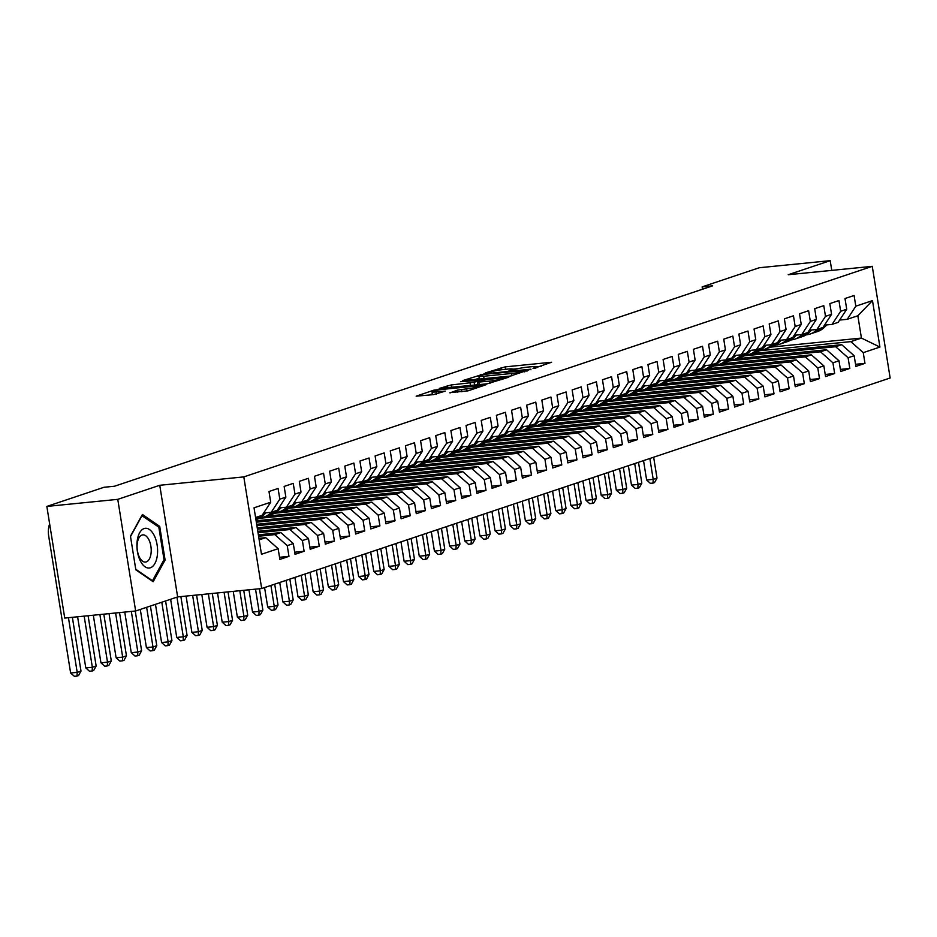 <?xml version="1.0" encoding="UTF-8"?>
<svg xmlns="http://www.w3.org/2000/svg" width="937" height="937" viewBox="0 0 937 937"><rect width="100%" height="100%" fill="white"/><g stroke="black" fill="none" stroke-linecap="round" stroke-linejoin="round"><path stroke-width="1.41" d="M534.031 368.311L551.6 362.244L505.195 366.871L485.319 372.926L490.976 371.872A9.651 0.96 -9.1 0 1 503.989 369.459L507.854 369.073A9.651 0.96 -9.1 0 1 512.621 369.143A9.651 0.96 -9.1 0 1 511.344 369.846L509.014 370.689L510.056 370.701L514.952 369.483A9.651 0.96 -9.1 0 1 527.964 367.07L531.829 366.683A9.651 0.96 -9.1 0 1 536.596 366.754A9.651 0.96 -9.1 0 1 535.32 367.456L532.989 368.288L534.031 368.311M449.924 392.638L468.102 390.823L486.057 384.72L434.1 390.085L416.145 396.187L433.362 394.641L445.333 391.139L436.045 391.9A8.058 0.796 -9.1 0 1 432.062 391.842A8.058 0.796 -9.1 0 1 435.998 390.506A8.058 0.796 -9.1 0 1 444.009 389.23L474.567 386.185A8.058 0.796 -9.1 0 1 478.538 386.243A8.058 0.796 -9.1 0 1 474.614 387.578A8.058 0.796 -9.1 0 1 466.603 388.855L457.443 390.12L449.983 392.943M117.769 499.351L135.654 610.983L177.643 596.916L159.758 485.284L117.769 499.351L46.85 506.425L103.995 487.275L114.501 486.233L712.647 285.832L702.141 286.886L702.516 289.228M159.758 485.284L243.807 476.898L872.265 266.342L890.15 377.986L261.692 588.53L243.807 476.898M831.763 270.383L830.205 260.662L788.216 274.728L872.265 266.342M830.205 260.662L759.286 267.736L702.141 286.886M510.314 376.077L530.846 369.19L484.441 373.828L462.421 380.68L510.314 376.077M508.803 377.189L487.181 383.819L439.277 388.433L451.259 384.943L474.145 382.308L479.521 380.422L460.524 381.652L508.803 377.189M771.104 347.088L861.431 338.081L857.847 315.757L872.488 300.601L855.809 306.188L854.099 295.483L844.998 298.528L846.72 309.233L840.653 311.271L838.943 300.554L829.842 303.6L831.564 314.317L825.497 316.343L823.775 305.638L814.686 308.683L816.396 319.388L810.341 321.426L808.619 310.709L799.53 313.766L801.24 324.471L795.173 326.509L793.463 315.792L784.363 318.838L786.084 329.555L780.017 331.581L778.307 320.876L769.207 323.921L770.928 334.626L764.861 336.664L763.151 325.947L754.051 328.992L755.772 339.709L749.705 341.736L747.984 331.03L738.895 334.076L740.605 344.781L734.549 346.819L732.828 336.102L723.739 339.147L725.449 349.864L719.393 351.89L717.672 341.185L708.583 344.23L710.293 354.947L704.226 356.974L702.516 346.268L693.415 349.314L695.137 360.019L689.07 362.057L687.36 351.34L678.259 354.385L679.981 365.102L673.914 367.128L672.204 356.423L663.103 359.468L664.825 370.174L658.758 372.212L657.036 361.495L647.947 364.54L649.657 375.257L643.602 377.283L641.88 366.578L632.791 369.623L634.501 380.34L628.434 382.366L626.724 371.649L617.624 374.706L619.345 385.412L613.278 387.45L611.568 376.733L602.468 379.778L604.189 390.495L598.122 392.521L596.412 381.816L587.312 384.861L589.033 395.566L582.966 397.604L581.245 386.887L572.156 389.933L573.866 400.649L567.81 402.676L566.089 391.971L557 395.016L558.71 405.733L552.654 407.759L550.933 397.042L541.844 400.099L543.554 410.804L537.487 412.842L535.777 402.125L526.676 405.171L528.398 415.887L522.331 417.914L520.621 407.208L511.52 410.254L513.242 420.959L507.175 422.997L505.453 412.28L496.364 415.325L498.074 426.042L492.019 428.068L490.297 417.363L481.208 420.408L482.918 431.114L476.863 433.152L475.141 422.435L466.052 425.492L467.762 436.197L461.695 438.235L459.985 427.518L450.884 430.563L452.606 441.28L446.539 443.306L444.829 432.601L435.728 435.646L437.45 446.352L431.383 448.39L429.673 437.673L420.572 440.718L422.294 451.435L416.227 453.461L414.505 442.756L405.416 445.801L407.126 456.506L401.071 458.544L399.349 447.827L390.26 450.884L391.971 461.59L385.915 463.616L384.193 452.911L375.105 455.956L376.815 466.673L370.747 468.699L369.037 457.994L359.937 461.039L361.659 471.744L355.591 473.782L353.881 463.065L344.781 466.111L346.503 476.828L340.436 478.854L338.714 468.149L329.625 471.194L331.335 481.899L325.28 483.937L323.558 473.22L314.469 476.265L316.179 486.982L310.124 489.009L308.402 478.303L299.313 481.349L301.023 492.066L294.956 494.092L293.246 483.375L284.145 486.432L285.867 497.137L279.8 499.175L278.09 488.458L268.989 491.503L270.711 502.22L262.137 515.338L255.59 517.529M872.488 300.601L879.925 347.065L863.258 352.652L850.819 341.63L759.497 350.743M855.54 364.306L864.968 363.369L863.258 352.652M864.968 363.369L855.879 366.414L854.157 355.709L848.09 357.735L835.652 346.713L744.341 355.826M840.384 369.389L849.812 368.452L848.09 357.735M849.812 368.452L840.712 371.497L839.002 360.78L832.934 362.818L820.496 351.797L729.185 360.909M825.216 374.46L834.656 373.523L832.934 362.818M834.656 373.523L825.556 376.569L823.846 365.863L817.778 367.89L805.34 356.868L714.029 365.98M810.06 379.544L819.5 378.607L817.778 367.89M819.5 378.607L810.4 381.652L808.69 370.935L802.622 372.973L790.184 361.951L698.873 371.064M794.904 384.627L804.333 383.678L802.622 372.973M804.333 383.678L795.244 386.723L793.522 376.018L787.467 378.044L775.028 367.023L683.717 376.135M779.748 389.698L789.177 388.761L787.467 378.044M789.177 388.761L780.088 391.807L778.366 381.09L772.311 383.128L759.86 372.106L668.549 381.218M764.592 394.782L774.021 393.833L772.311 383.128M774.021 393.833L764.932 396.89L763.21 386.173L757.143 388.211L744.704 377.189L653.394 386.29M749.436 399.853L758.865 398.916L757.143 388.211M758.865 398.916L749.764 401.961L748.054 391.256L741.987 393.282L729.548 382.261L638.238 391.373M734.268 404.936L743.709 403.999L741.987 393.282M743.709 403.999L734.608 407.045L732.898 396.328L726.831 398.366L714.392 387.344L623.082 396.456M719.112 410.019L728.541 409.071L726.831 398.366M728.541 409.071L719.452 412.116L717.742 401.411L711.675 403.437L699.236 392.416L607.926 401.528M703.956 415.091L713.385 414.154L711.675 403.437M713.385 414.154L704.296 417.199L702.574 406.482L696.519 408.52L684.08 397.499L592.758 406.611M688.8 420.174L698.229 419.226L696.519 408.52M698.229 419.226L689.14 422.282L687.418 411.566L681.351 413.592L668.913 402.582L577.602 411.683M673.644 425.246L683.073 424.309L681.351 413.592M683.073 424.309L673.972 427.354L672.262 416.649L666.195 418.675L653.757 407.654L562.446 416.766M658.477 430.329L667.917 429.392L666.195 418.675M667.917 429.392L658.816 432.437L657.106 421.72L651.039 423.758L638.601 412.737L547.29 421.849M643.321 435.412L652.761 434.463L651.039 423.758M652.761 434.463L643.66 437.509L641.95 426.803L635.883 428.83L623.445 417.808L532.134 426.921M628.165 440.484L637.593 439.547L635.883 428.83M637.593 439.547L628.504 442.592L626.783 431.875L620.727 433.913L608.289 422.892L516.978 432.004M613.009 445.567L622.437 444.618L620.727 433.913M622.437 444.618L613.348 447.675L611.627 436.958L605.571 438.984L593.121 427.963L501.81 437.075M597.853 450.638L607.281 449.701L605.571 438.984M607.281 449.701L598.193 452.747L596.471 442.041L590.404 444.068L577.965 433.046L486.654 442.159M582.697 455.722L592.125 454.785L590.404 444.068M592.125 454.785L583.025 457.83L581.315 447.113L575.248 449.151L562.809 438.129L471.498 447.242M567.529 460.805L576.969 459.856L575.248 449.151M576.969 459.856L567.869 462.901L566.159 452.196L560.092 454.222L547.653 443.201L456.342 452.313M552.373 465.876L561.802 464.939L560.092 454.222M561.802 464.939L552.713 467.985L550.991 457.268L544.936 459.306L532.497 448.284L441.186 457.397M537.217 470.96L546.646 470.011L544.936 459.306M546.646 470.011L537.557 473.056L535.835 462.351L529.78 464.377L517.341 453.356L426.019 462.468M522.061 476.031L531.49 475.094L529.78 464.377M531.49 475.094L522.401 478.139L520.679 467.434L514.612 469.46L502.173 458.439L410.863 467.551M506.905 481.114L516.334 480.177L514.612 469.46M516.334 480.177L507.233 483.223L505.523 472.506L499.456 474.544L487.017 463.522L395.707 472.635M491.738 486.186L501.178 485.249L499.456 474.544M501.178 485.249L492.077 488.294L490.367 477.589L484.3 479.615L471.861 468.594L380.551 477.706M476.582 491.269L486.022 490.332L484.3 479.615M486.022 490.332L476.921 493.377L475.211 482.66L469.144 484.698L456.706 473.677L365.395 482.789M461.426 496.352L470.854 495.404L469.144 484.698M470.854 495.404L461.765 498.449L460.044 487.744L453.988 489.77L441.55 478.748L350.227 487.861M446.27 501.424L455.698 500.487L453.988 489.77M455.698 500.487L446.609 503.532L444.888 492.827L438.832 494.853L426.382 483.832L335.071 492.944M431.114 506.507L440.542 505.558L438.832 494.853M440.542 505.558L431.442 508.615L429.732 497.898L423.665 499.936L411.226 488.915L319.915 498.027M415.946 511.579L425.386 510.642L423.665 499.936M425.386 510.642L416.286 513.687L414.576 502.982L408.509 505.008L396.07 493.986L304.759 503.099M400.79 516.662L410.23 515.725L408.509 505.008M410.23 515.725L401.13 518.77L399.42 508.053L393.353 510.091L380.914 499.07L289.603 508.182M385.634 521.745L395.063 520.796L393.353 510.091M395.063 520.796L385.974 523.842L384.252 513.136L378.197 515.163L365.758 504.141L274.447 513.253M370.478 526.817L379.907 525.88L378.197 515.163M379.907 525.88L370.818 528.925L369.096 518.208L363.041 520.246L350.59 509.224L259.28 518.337M355.322 531.9L364.751 530.951L363.041 520.246M364.751 530.951L355.662 534.008L353.94 523.291L347.873 525.317L335.434 514.308L256.34 522.19M340.166 536.971L349.595 536.034L347.873 525.317M349.595 536.034L340.494 539.08L338.784 528.374L332.717 530.401L320.278 519.379L256.902 525.704M324.998 542.054L334.439 541.117L332.717 530.401M334.439 541.117L325.338 544.163L323.628 533.446L317.561 535.484L305.122 524.462L257.464 529.218M309.842 547.138L319.283 546.189L317.561 535.484M319.283 546.189L310.182 549.234L308.472 538.529L302.405 540.555L289.966 529.534L258.026 532.72M294.686 552.209L304.115 551.272L302.405 540.555M304.115 551.272L295.026 554.317L293.304 543.601L287.249 545.639L274.81 534.617L258.589 536.233M279.531 557.292L288.959 556.344L287.249 545.639M288.959 556.344L279.87 559.401L278.148 548.684L261.482 554.271L254.032 507.807L270.711 502.22M263.625 513.043L271.226 512.293L277.293 510.255L285.867 497.137M279.8 499.175L271.226 512.293M259.162 539.853L265.71 537.662L258.928 538.342M278.148 548.684L265.71 537.662M278.793 507.971L286.382 507.21L292.449 505.184L301.023 492.066M294.956 494.092L286.382 507.21M274.81 534.617L280.866 532.579L258.366 534.828M293.304 543.601L280.866 532.579M293.949 502.888L301.55 502.127L307.605 500.1L316.179 486.982M310.124 489.009L301.55 502.127M289.966 529.534L296.022 527.508L257.804 531.326M308.472 538.529L296.022 527.508M309.105 497.816L316.706 497.055L322.761 495.017L331.335 481.899M325.28 483.937L316.706 497.055M305.122 524.462L311.189 522.424L257.242 527.812M323.628 533.446L311.189 522.424M324.261 492.733L331.862 491.972L337.929 489.946L346.503 476.828M340.436 478.854L331.862 491.972M320.278 519.379L326.345 517.353L256.679 524.298M338.784 528.374L326.345 517.353M339.417 487.65L347.018 486.9L353.085 484.862L361.659 471.744M355.591 473.782L347.018 486.9M335.434 514.308L341.501 512.27L256.117 520.796M353.94 523.291L341.501 512.27M354.584 482.578L362.174 481.817L368.241 479.791L376.815 466.673M370.747 468.699L362.174 481.817M350.59 509.224L356.657 507.198L266.342 516.205M369.096 518.208L356.657 507.198M369.74 477.495L377.342 476.734L383.397 474.708L391.971 461.59M385.915 463.616L377.342 476.734M365.758 504.141L371.813 502.115L281.498 511.122M384.252 513.136L371.813 502.115M384.896 472.424L392.498 471.662L398.553 469.624L407.126 456.506M401.071 458.544L392.498 471.662M380.914 499.07L386.981 497.032L296.654 506.05M399.42 508.053L386.981 497.032M400.052 467.34L407.654 466.579L413.721 464.553L422.294 451.435M416.227 453.461L407.654 466.579M396.07 493.986L402.137 491.96L311.81 500.967M414.576 502.982L402.137 491.96M415.208 462.257L422.81 461.508L428.877 459.47L437.45 446.352M431.383 448.39L422.81 461.508M411.226 488.915L417.293 486.877L326.966 495.896M429.732 497.898L417.293 486.877M430.364 457.186L437.966 456.424L444.033 454.398L452.606 441.28M446.539 443.306L437.966 456.424M426.382 483.832L432.449 481.805L342.134 490.812M444.888 492.827L432.449 481.805M445.532 452.102L453.121 451.341L459.189 449.315L467.762 436.197M461.695 438.235L453.121 451.341M441.55 478.748L447.605 476.722L357.29 485.729M460.044 487.744L447.605 476.722M460.688 447.031L468.289 446.27L474.345 444.232L482.918 431.114M476.863 433.152L468.289 446.27M456.706 473.677L462.761 471.639L372.446 480.658M475.211 482.66L462.761 471.639M475.844 441.948L483.445 441.186L489.501 439.16L498.074 426.042M492.019 428.068L483.445 441.186M471.861 468.594L477.929 466.567L387.602 475.574M490.367 477.589L477.929 466.567M491 436.865L498.601 436.115L504.668 434.077L513.242 420.959M507.175 422.997L498.601 436.115M487.017 463.522L493.085 461.484L402.758 470.503M505.523 472.506L493.085 461.484M506.156 431.793L513.757 431.032L519.824 429.005L528.398 415.887M522.331 417.914L513.757 431.032M502.173 458.439L508.241 456.413L417.925 465.42M520.679 467.434L508.241 456.413M521.323 426.71L528.913 425.96L534.98 423.922L543.554 410.804M537.487 412.842L528.913 425.96M517.341 453.356L523.396 451.329L433.081 460.336M535.835 462.351L523.396 451.329M536.479 421.638L544.081 420.877L550.136 418.839L558.71 405.733M552.654 407.759L544.081 420.877M532.497 448.284L538.552 446.246L448.237 455.265M550.991 457.268L538.552 446.246M551.635 416.555L559.237 415.794L565.292 413.767L573.866 400.649M567.81 402.676L559.237 415.794M547.653 443.201L553.72 441.175L463.393 450.182M566.159 452.196L553.72 441.175M566.791 411.472L574.393 410.722L580.46 408.684L589.033 395.566M582.966 397.604L574.393 410.722M562.809 438.129L568.876 436.092L478.549 445.11M581.315 447.113L568.876 436.092M581.947 406.4L589.549 405.639L595.616 403.613L604.189 390.495M598.122 392.521L589.549 405.639M577.965 433.046L584.032 431.02L493.705 440.027M596.471 442.041L584.032 431.02M597.103 401.317L604.705 400.567L610.772 398.53L619.345 385.412M613.278 387.45L604.705 400.567M593.121 427.963L599.188 425.937L508.873 434.955M611.627 436.958L599.188 425.937M612.271 396.246L619.861 395.484L625.928 393.458L634.501 380.34M628.434 382.366L619.861 395.484M608.289 422.892L614.344 420.854L524.029 429.872M626.783 431.875L614.344 420.854M627.427 391.162L635.028 390.401L641.084 388.375L649.657 375.257M643.602 377.283L635.028 390.401M623.445 417.808L629.5 415.782L539.185 424.789M641.95 426.803L629.5 415.782M642.583 386.091L650.184 385.33L656.251 383.292L664.825 370.174M658.758 372.212L650.184 385.33M638.601 412.737L644.668 410.699L554.341 419.717M657.106 421.72L644.668 410.699M657.739 381.008L665.34 380.246L671.407 378.22L679.981 365.102M673.914 367.128L665.34 380.246M653.757 407.654L659.824 405.627L569.497 414.634M672.262 416.649L659.824 405.627M672.895 375.924L680.496 375.175L686.563 373.137L695.137 360.019M689.07 362.057L680.496 375.175M668.913 402.582L674.98 400.544L584.665 409.563M687.418 411.566L674.98 400.544M688.063 370.853L695.652 370.092L701.719 368.065L710.293 354.947M704.226 356.974L695.652 370.092M684.08 397.499L690.136 395.473L599.821 404.479M702.574 406.482L690.136 395.473M703.218 365.77L710.82 365.008L716.875 362.982L725.449 349.864M719.393 351.89L710.82 365.008M699.236 392.416L705.292 390.389L614.977 399.396M717.742 401.411L705.292 390.389M718.374 360.698L725.976 359.937L732.031 357.899L740.605 344.781M734.549 346.819L725.976 359.937M714.392 387.344L720.459 385.306L630.132 394.325M732.898 396.328L720.459 385.306M733.53 355.615L741.132 354.854L747.199 352.827L755.772 339.709M749.705 341.736L741.132 354.854M729.548 382.261L735.615 380.235L645.288 389.242M748.054 391.256L735.615 380.235M748.686 350.532L756.288 349.782L762.355 347.744L770.928 334.626M764.861 336.664L756.288 349.782M744.704 377.189L750.771 375.151L660.456 384.17M763.21 386.173L750.771 375.151M763.854 345.46L771.444 344.699L777.511 342.673L786.084 329.555M780.017 331.581L771.444 344.699M759.86 372.106L765.927 370.08L675.612 379.087M778.366 381.09L765.927 370.08M779.01 340.377L786.6 339.616L792.667 337.589L801.24 324.471M795.173 326.509L786.6 339.616M775.028 367.023L781.083 364.997L690.768 374.004M793.522 376.018L781.083 364.997M794.166 335.305L801.767 334.544L807.823 332.506L816.396 319.388M810.341 321.426L801.767 334.544M790.184 361.951L796.251 359.913L705.924 368.932M808.69 370.935L796.251 359.913M809.322 330.222L816.923 329.461L822.991 327.435L831.564 314.317M825.497 316.343L816.923 329.461M805.34 356.868L811.407 354.842L721.08 363.849M823.846 365.863L811.407 354.842M824.478 325.139L832.079 324.389L838.146 322.351L846.72 309.233M840.653 311.271L832.079 324.389M820.496 351.797L826.563 349.759L736.236 358.777M839.002 360.78L826.563 349.759M839.634 320.067L847.235 319.306L857.847 315.757M855.809 306.188L847.235 319.306M835.652 346.713L841.719 344.687L751.404 353.694M854.157 355.709L841.719 344.687M46.85 506.425L64.735 618.069L135.654 610.983M177.643 596.916L261.692 588.53M850.819 341.63L861.431 338.081L879.925 347.065M617.448 398.565L617.542 399.15M165.099 560.021L159.712 526.395L142.401 514.483L130.466 536.198L135.842 569.825L153.164 581.725L165.099 560.021L163.788 560.15M541.153 366.344L536.596 366.8L536.76 367.819M518.126 368.651L512.621 369.19M479.229 378.138L474.836 379.614M526.688 370.349L485.19 374.238L480.189 375.491A9.651 0.96 -9.1 0 0 478.912 376.194A9.651 0.96 -9.1 0 0 483.679 376.264L511.52 373.488A9.651 0.96 -9.1 0 0 524.533 371.064L526.688 370.349L526.817 371.146M475.68 384.966L477.694 384.299M489.606 381.113A8.058 0.796 -9.1 0 0 497.629 379.836A8.058 0.796 -9.1 0 0 501.553 378.501A8.058 0.796 -9.1 0 0 497.57 378.443L486.807 379.52L477.355 382.167L489.606 381.113L489.969 383.385M432.39 393.833L428.572 395.121M158.013 526.571L159.712 526.395M817.345 329.32L816.677 329.976A23.495 20.064 71.5 0 1 810.025 334.052A23.495 20.064 71.5 0 1 806.078 334.872M826.856 324.905L824.255 327.435A23.495 20.064 71.5 0 1 817.603 331.511L814.721 332.483A23.495 20.064 -108.5 0 0 821.374 328.407L822.054 327.751M820.226 328.36L819.547 329.016A23.495 20.064 71.5 0 1 812.906 333.092L810.025 334.052M813.808 332.764A23.495 20.064 -108.5 0 0 814.721 332.483M824.045 325.807L824.759 325.116M649.868 458.486L653.206 479.357L657.001 478.093L653.651 457.209M657.001 478.093L654.518 482.59L653.007 483.094L650.372 483.363L646.635 480.013L643.532 460.606M646.635 480.013L653.206 479.357L653.007 483.094M802.189 334.404L801.51 335.059A23.495 20.064 71.5 0 1 794.869 339.135A23.495 20.064 71.5 0 1 790.922 339.955M811.7 329.988L809.088 332.518A23.495 20.064 71.5 0 1 802.447 336.594L799.566 337.554A23.495 20.064 -108.5 0 0 806.218 333.478L806.886 332.822M805.07 333.431L804.391 334.087A23.495 20.064 71.5 0 1 797.738 338.163L794.869 339.135M798.64 337.835A23.495 20.064 -108.5 0 0 799.566 337.554M808.889 330.89L809.603 330.199M634.7 463.557L638.05 484.441L641.833 483.164L638.495 462.292M641.833 483.164L639.362 487.662L637.839 488.177L635.216 488.435L631.479 485.097L628.376 465.689M631.479 485.097L638.05 484.441L637.839 488.177M787.033 339.475L786.354 340.131A23.495 20.064 71.5 0 1 779.701 344.207A23.495 20.064 71.5 0 1 775.766 345.039M796.544 335.059L793.932 337.601A23.495 20.064 71.5 0 1 787.279 341.677L784.41 342.637A23.495 20.064 -108.5 0 0 791.051 338.562L791.73 337.906M789.914 338.515L789.235 339.171A23.495 20.064 71.5 0 1 782.582 343.247L779.701 344.207M783.484 342.919A23.495 20.064 -108.5 0 0 784.41 342.637M793.733 335.961L794.447 335.27M619.544 468.641L622.894 489.512L626.677 488.247L623.339 467.376M626.677 488.247L624.206 492.745L622.683 493.249L620.06 493.518L616.323 490.168L613.22 470.761M616.323 490.168L622.894 489.512L622.683 493.249M140.292 560.83A19.958 10.202 84.3 0 0 154.898 563.5A19.958 10.202 84.3 0 0 154.218 535.495A19.958 10.202 84.3 0 0 139.613 532.825A19.958 10.202 84.3 0 0 140.292 560.83M139.379 557.14A13.668 6.981 84.3 0 0 145.504 562.071A13.668 6.981 84.3 0 0 150.962 553.954A13.668 6.981 84.3 0 0 148.913 539.806A13.668 6.981 84.3 0 0 142.787 534.875A13.668 6.981 84.3 0 0 137.329 542.98A13.668 6.981 84.3 0 0 139.379 557.14M141.78 515.608L158.821 527.121L164.034 559.705L152.473 580.741L135.748 569.239M151.817 580.799L152.473 580.741M130.512 536.55L142.037 515.584M771.877 344.558L771.198 345.214A23.495 20.064 71.5 0 1 764.545 349.29A23.495 20.064 71.5 0 1 760.61 350.11M781.388 340.143L778.776 342.673A23.495 20.064 71.5 0 1 772.123 346.749L769.242 347.721A23.495 20.064 -108.5 0 0 775.895 343.645L776.574 342.977M774.758 343.586L774.079 344.254A23.495 20.064 71.5 0 1 767.426 348.33L764.545 349.29M768.328 347.99A23.495 20.064 -108.5 0 0 769.242 347.721M778.577 341.045L779.279 340.354M604.388 473.724L607.738 494.595L611.521 493.319L608.183 472.447M611.521 493.319L609.038 497.828L607.527 498.332L604.904 498.589L601.167 495.251L598.052 475.844M601.167 495.251L607.738 494.595L607.527 498.332M756.721 349.63L756.042 350.297A23.495 20.064 71.5 0 1 749.389 354.373A23.495 20.064 71.5 0 1 745.454 355.193M766.232 345.226L763.62 347.756A23.495 20.064 71.5 0 1 756.967 351.832L754.086 352.792A23.495 20.064 -108.5 0 0 760.739 348.716L761.418 348.06M759.602 348.669L758.923 349.325A23.495 20.064 71.5 0 1 752.27 353.401L749.389 354.373M753.172 353.073A23.495 20.064 -108.5 0 0 754.086 352.792M763.421 346.116L764.123 345.425M589.232 478.795L592.571 499.667L596.365 498.402L593.016 477.53M596.365 498.402L593.882 502.9L592.371 503.415L589.748 503.673L586.012 500.323L582.896 480.915M586.012 500.323L592.571 499.667L592.371 503.415M741.565 354.713L740.886 355.369A23.495 20.064 71.5 0 1 734.233 359.445A23.495 20.064 71.5 0 1 730.298 360.265M751.076 350.297L748.464 352.827A23.495 20.064 71.5 0 1 741.811 356.903L738.93 357.875A23.495 20.064 -108.5 0 0 745.583 353.799L746.262 353.144M744.435 353.753L743.767 354.409A23.495 20.064 71.5 0 1 737.114 358.484L734.233 359.445M738.016 358.157A23.495 20.064 -108.5 0 0 738.93 357.875M748.253 351.199L748.968 350.508M574.076 483.879L577.415 504.75L581.209 503.485L577.86 482.602M581.209 503.485L578.726 507.983L577.215 508.486L574.58 508.756L570.856 505.406L567.74 485.998M570.856 505.406L577.415 504.75L577.215 508.486M726.398 359.796L725.718 360.452A23.495 20.064 71.5 0 1 719.077 364.528A23.495 20.064 71.5 0 1 715.13 365.348M735.908 355.381L733.308 357.911A23.495 20.064 71.5 0 1 726.655 361.987L723.774 362.947A23.495 20.064 -108.5 0 0 730.427 358.871L731.106 358.215M729.279 358.824L728.599 359.48A23.495 20.064 71.5 0 1 721.958 363.556L719.077 364.528M722.849 363.228A23.495 20.064 -108.5 0 0 723.774 362.947M733.097 356.283L733.812 355.591M558.92 488.95L562.259 509.833L566.053 508.557L562.704 487.685M566.053 508.557L563.57 513.054L562.059 513.57L559.424 513.827L555.688 510.489L552.584 491.082M555.688 510.489L562.259 509.833L562.059 513.57M711.242 364.868L710.562 365.524A23.495 20.064 71.5 0 1 703.91 369.6A23.495 20.064 71.5 0 1 699.974 370.431M720.752 360.452L718.14 362.994A23.495 20.064 71.5 0 1 711.499 367.07L708.618 368.03A23.495 20.064 -108.5 0 0 715.259 363.954L715.938 363.298M714.123 363.907L713.444 364.563A23.495 20.064 71.5 0 1 706.791 368.639L703.91 369.6M707.693 368.311A23.495 20.064 -108.5 0 0 708.618 368.03M717.941 361.354L718.656 360.663M543.753 494.033L547.103 514.905L550.886 513.64L547.548 492.768M550.886 513.64L548.414 518.138L546.892 518.641L544.268 518.911L540.532 515.561L537.428 496.153M540.532 515.561L547.103 514.905L546.892 518.641M696.086 369.951L695.406 370.607A23.495 20.064 71.5 0 1 688.754 374.683A23.495 20.064 71.5 0 1 684.818 375.503M705.596 365.535L702.984 368.065A23.495 20.064 71.5 0 1 696.332 372.141L693.45 373.113A23.495 20.064 -108.5 0 0 700.103 369.037L700.782 368.37M698.967 368.979L698.288 369.647A23.495 20.064 71.5 0 1 691.635 373.722L688.754 374.683M692.537 373.383A23.495 20.064 -108.5 0 0 693.45 373.113M702.785 366.437L703.5 365.746M528.597 499.116L531.947 519.988L535.73 518.711L532.392 497.84M535.73 518.711L533.258 523.221L531.736 523.724L529.112 523.982L525.376 520.644L522.272 501.236M525.376 520.644L531.947 519.988L531.736 523.724M680.93 375.023L680.25 375.69A23.495 20.064 71.5 0 1 673.598 379.766A23.495 20.064 71.5 0 1 669.662 380.586M690.44 370.607L687.828 373.149A23.495 20.064 71.5 0 1 681.176 377.224L678.294 378.185A23.495 20.064 -108.5 0 0 684.947 374.109L685.626 373.453M683.811 374.062L683.132 374.718A23.495 20.064 71.5 0 1 676.479 378.794L673.598 379.766M677.381 378.466A23.495 20.064 -108.5 0 0 678.294 378.185M687.629 371.509L688.332 370.818M513.441 504.188L516.779 525.06L520.574 523.795L517.236 502.923M520.574 523.795L518.091 528.292L516.58 528.808L513.956 529.065L510.22 525.716L507.104 506.308M510.22 525.716L516.779 525.06L516.58 528.808M665.774 380.106L665.094 380.762A23.495 20.064 71.5 0 1 658.442 384.838A23.495 20.064 71.5 0 1 654.506 385.657M675.284 375.69L672.672 378.22A23.495 20.064 71.5 0 1 666.02 382.296L663.138 383.268A23.495 20.064 -108.5 0 0 669.791 379.192L670.47 378.536M668.643 379.145L667.976 379.801A23.495 20.064 71.5 0 1 661.323 383.877L658.442 384.838M662.225 383.549A23.495 20.064 -108.5 0 0 663.138 383.268M672.461 376.592L673.176 375.901M498.285 509.271L501.623 530.143L505.418 528.878L502.068 507.995M505.418 528.878L502.935 533.376L501.424 533.879L498.8 534.149L495.064 530.799L491.948 511.391M495.064 530.799L501.623 530.143L501.424 533.879M650.606 385.189L649.938 385.845A23.495 20.064 71.5 0 1 643.286 389.921A23.495 20.064 71.5 0 1 639.339 390.741M660.116 380.773L657.516 383.303A23.495 20.064 71.5 0 1 650.864 387.379L647.982 388.34A23.495 20.064 -108.5 0 0 654.635 384.264L655.314 383.608M653.487 384.217L652.808 384.873A23.495 20.064 71.5 0 1 646.167 388.949L643.286 389.921M647.069 388.621A23.495 20.064 -108.5 0 0 647.982 388.34M657.306 381.675L658.02 380.984M483.129 514.343L486.467 535.226L490.262 533.949L486.912 513.078M490.262 533.949L487.779 538.447L486.268 538.962L483.633 539.22L479.896 535.882L476.792 516.463M479.896 535.882L486.467 535.226L486.268 538.962M635.45 390.26L634.771 390.916A23.495 20.064 71.5 0 1 628.13 394.992A23.495 20.064 71.5 0 1 624.183 395.824M644.961 385.845L642.349 388.375A23.495 20.064 71.5 0 1 635.708 392.451L632.826 393.423A23.495 20.064 -108.5 0 0 639.479 389.347L640.147 388.691M638.331 389.3L637.652 389.956A23.495 20.064 71.5 0 1 630.999 394.032L628.13 394.992M631.901 393.704A23.495 20.064 -108.5 0 0 632.826 393.423M642.15 386.747L642.864 386.056M467.961 519.426L471.311 540.298L475.094 539.033L471.756 518.161M475.094 539.033L472.623 543.53L471.1 544.034L468.477 544.303L464.74 540.954L461.636 521.546M464.74 540.954L471.311 540.298L471.1 544.034M620.294 395.344L619.615 396A23.495 20.064 71.5 0 1 612.962 400.076A23.495 20.064 71.5 0 1 609.027 400.895M629.805 390.928L627.193 393.458A23.495 20.064 71.5 0 1 620.54 397.534L617.67 398.494A23.495 20.064 -108.5 0 0 624.311 394.418L624.991 393.763M623.175 394.372L622.496 395.039A23.495 20.064 71.5 0 1 615.843 399.115L612.962 400.076M616.745 398.775A23.495 20.064 -108.5 0 0 617.67 398.494M626.994 391.83L627.708 391.139M452.805 524.509L456.155 545.381L459.938 544.104L456.6 523.233M459.938 544.104L457.467 548.613L455.944 549.117L453.321 549.375L449.584 546.037L446.48 526.629M449.584 546.037L456.155 545.381L455.944 549.117M605.138 400.415L604.459 401.071A23.495 20.064 71.5 0 1 597.806 405.147A23.495 20.064 71.5 0 1 593.871 405.979M614.649 396L612.037 398.541A23.495 20.064 71.5 0 1 605.384 402.617L602.503 403.578A23.495 20.064 -108.5 0 0 609.155 399.502L609.835 398.846M608.019 399.455L607.34 400.111A23.495 20.064 71.5 0 1 600.687 404.187L597.806 405.147M601.589 403.859A23.495 20.064 -108.5 0 0 602.503 403.578M611.838 396.901L612.54 396.21M437.649 529.581L440.999 550.452L444.782 549.187L441.444 528.316M444.782 549.187L442.299 553.685L440.788 554.2L438.165 554.458L434.428 551.108L431.313 531.701M434.428 551.108L440.999 550.452L440.788 554.2M589.982 405.498L589.303 406.154A23.495 20.064 71.5 0 1 582.65 410.23A23.495 20.064 71.5 0 1 578.715 411.05M599.493 401.083L596.881 403.613A23.495 20.064 71.5 0 1 590.228 407.689L587.347 408.661A23.495 20.064 -108.5 0 0 593.999 404.585L594.679 403.917M592.863 404.538L592.184 405.194A23.495 20.064 71.5 0 1 585.531 409.27L582.65 410.23M586.433 408.93A23.495 20.064 -108.5 0 0 587.347 408.661M596.682 401.985L597.384 401.294M422.493 534.664L425.831 555.536L429.626 554.271L426.276 533.387M429.626 554.271L427.143 558.768L425.632 559.272L423.009 559.53L419.272 556.191L416.157 536.784M419.272 556.191L425.831 555.536L425.632 559.272M574.814 410.57L574.147 411.238A23.495 20.064 71.5 0 1 567.494 415.314A23.495 20.064 71.5 0 1 563.547 416.133M584.337 406.166L581.725 408.696A23.495 20.064 71.5 0 1 575.072 412.772L572.191 413.732A23.495 20.064 -108.5 0 0 578.843 409.656L579.523 409M577.696 409.61L577.028 410.265A23.495 20.064 71.5 0 1 570.375 414.341L567.494 415.314M571.277 414.013A23.495 20.064 -108.5 0 0 572.191 413.732M581.514 407.056L582.228 406.377M407.337 539.735L410.675 560.619L414.47 559.342L411.12 538.47M414.47 559.342L411.987 563.84L410.476 564.355L407.841 564.613L404.116 561.263L401.001 541.855M404.116 561.263L410.675 560.619L410.476 564.355M559.658 415.653L558.979 416.309A23.495 20.064 71.5 0 1 552.338 420.385A23.495 20.064 71.5 0 1 548.391 421.217M569.169 411.238L566.569 413.767A23.495 20.064 71.5 0 1 559.916 417.843L557.035 418.816A23.495 20.064 -108.5 0 0 563.687 414.74L564.367 414.084M562.54 414.693L561.86 415.349A23.495 20.064 71.5 0 1 555.219 419.425L552.338 420.385M556.109 419.097A23.495 20.064 -108.5 0 0 557.035 418.816M566.358 412.139L567.072 411.448M392.181 544.819L395.519 565.69L399.314 564.425L395.964 543.554M399.314 564.425L396.831 568.923L395.309 569.427L392.685 569.696L388.949 566.346L385.845 546.939M388.949 566.346L395.519 565.69L395.309 569.427M544.502 420.736L543.823 421.392A23.495 20.064 71.5 0 1 537.17 425.468A23.495 20.064 71.5 0 1 533.235 426.288M554.013 416.321L551.401 418.851A23.495 20.064 71.5 0 1 544.76 422.927L541.879 423.887A23.495 20.064 -108.5 0 0 548.52 419.811L549.199 419.155M547.384 419.764L546.704 420.42A23.495 20.064 71.5 0 1 540.052 424.496L537.17 425.468M540.954 424.168A23.495 20.064 -108.5 0 0 541.879 423.887M551.202 417.223L551.916 416.532M377.014 549.89L380.363 570.774L384.147 569.497L380.809 548.625M384.147 569.497L381.675 574.006L380.153 574.51L377.529 574.768L373.793 571.429L370.689 552.022M373.793 571.429L380.363 570.774L380.153 574.51M529.346 425.808L528.667 426.464A23.495 20.064 71.5 0 1 522.014 430.54A23.495 20.064 71.5 0 1 518.079 431.371M538.857 421.392L536.245 423.934A23.495 20.064 71.5 0 1 529.592 428.01L526.711 428.97A23.495 20.064 -108.5 0 0 533.364 424.894L534.043 424.238M532.228 424.848L531.548 425.503A23.495 20.064 71.5 0 1 524.896 429.579L522.014 430.54M525.798 429.251A23.495 20.064 -108.5 0 0 526.711 428.97M536.046 422.294L536.76 421.603M361.858 554.973L365.207 575.845L368.991 574.58L365.653 553.708M368.991 574.58L366.519 579.078L364.997 579.581L362.373 579.851L358.637 576.501L355.533 557.093M358.637 576.501L365.207 575.845L364.997 579.581M514.19 430.891L513.511 431.547A23.495 20.064 71.5 0 1 506.858 435.623A23.495 20.064 71.5 0 1 502.923 436.443M523.701 426.476L521.089 429.005A23.495 20.064 71.5 0 1 514.436 433.081L511.555 434.054A23.495 20.064 -108.5 0 0 518.208 429.978L518.887 429.31M517.072 429.919L516.392 430.587A23.495 20.064 71.5 0 1 509.74 434.663L506.858 435.623M510.642 434.323A23.495 20.064 -108.5 0 0 511.555 434.054M520.89 427.377L521.593 426.686M346.702 560.057L350.04 580.928L353.835 579.663L350.497 558.78M353.835 579.663L351.352 584.161L349.841 584.665L347.217 584.922L343.481 581.584L340.365 562.177M343.481 581.584L350.04 580.928L349.841 584.665M499.034 435.963L498.355 436.63A23.495 20.064 71.5 0 1 491.702 440.706A23.495 20.064 71.5 0 1 487.767 441.526M508.545 431.559L505.933 434.089A23.495 20.064 71.5 0 1 499.28 438.165L496.399 439.125A23.495 20.064 -108.5 0 0 503.052 435.049L503.731 434.393M501.904 435.002L501.236 435.658A23.495 20.064 71.5 0 1 494.584 439.734L491.702 440.706M495.486 439.406A23.495 20.064 -108.5 0 0 496.399 439.125M505.722 432.449L506.437 431.758M331.546 565.128L334.884 586L338.679 584.735L335.329 563.863M338.679 584.735L336.196 589.232L334.685 589.748L332.049 590.005L328.325 586.656L325.209 567.248M328.325 586.656L334.884 586L334.685 589.748M483.867 441.046L483.199 441.702A23.495 20.064 71.5 0 1 476.546 445.778A23.495 20.064 71.5 0 1 472.599 446.598M493.377 436.63L490.777 439.16A23.495 20.064 71.5 0 1 484.124 443.236L481.243 444.208A23.495 20.064 -108.5 0 0 487.896 440.132L488.575 439.476M486.748 440.085L486.069 440.741A23.495 20.064 71.5 0 1 479.428 444.817L476.546 445.778M480.33 444.489A23.495 20.064 -108.5 0 0 481.243 444.208M490.566 437.532L491.281 436.841M316.39 570.211L319.728 591.083L323.523 589.818L320.173 568.935M323.523 589.818L321.04 594.316L319.529 594.819L316.893 595.089L313.157 591.739L310.053 572.331M313.157 591.739L319.728 591.083L319.529 594.819M468.711 446.129L468.031 446.785A23.495 20.064 71.5 0 1 461.391 450.861A23.495 20.064 71.5 0 1 457.443 451.681M478.221 441.714L475.609 444.243A23.495 20.064 71.5 0 1 468.968 448.319L466.087 449.28A23.495 20.064 -108.5 0 0 472.74 445.204L473.408 444.548M471.592 445.157L470.913 445.813A23.495 20.064 71.5 0 1 464.26 449.889L461.391 450.861M465.162 449.561A23.495 20.064 -108.5 0 0 466.087 449.28M475.41 442.615L476.125 441.924M301.222 575.283L304.572 596.166L308.355 594.89L305.017 574.018M308.355 594.89L305.884 599.387L304.361 599.903L301.737 600.16L298.001 596.822L294.897 577.415M298.001 596.822L304.572 596.166L304.361 599.903M453.555 451.201L452.876 451.857A23.495 20.064 71.5 0 1 446.223 455.932A23.495 20.064 71.5 0 1 442.287 456.764M463.065 446.785L460.454 449.327A23.495 20.064 71.5 0 1 453.801 453.403L450.931 454.363A23.495 20.064 -108.5 0 0 457.572 450.287L458.252 449.631M456.436 450.24L455.757 450.896A23.495 20.064 71.5 0 1 449.104 454.972L446.223 455.932M450.006 454.644A23.495 20.064 -108.5 0 0 450.931 454.363M460.254 447.687L460.969 446.996M286.066 580.366L289.416 601.238L293.199 599.973L289.861 579.101M293.199 599.973L290.728 604.47L289.205 604.974L286.581 605.243L282.845 601.894L279.741 582.486M282.845 601.894L289.416 601.238L289.205 604.974M438.399 456.284L437.72 456.94A23.495 20.064 71.5 0 1 431.067 461.016A23.495 20.064 71.5 0 1 427.131 461.836M447.909 451.868L445.298 454.398A23.495 20.064 71.5 0 1 438.645 458.474L435.764 459.446A23.495 20.064 -108.5 0 0 442.416 455.37L443.096 454.703M441.28 455.312L440.601 455.979A23.495 20.064 71.5 0 1 433.948 460.055L431.067 461.016M434.85 459.716A23.495 20.064 -108.5 0 0 435.764 459.446M445.098 452.77L445.801 452.079M270.91 585.449L274.26 606.321L278.043 605.044L274.705 584.173M278.043 605.044L275.56 609.554L274.049 610.057L271.425 610.315L267.689 606.977L264.574 587.569M267.689 606.977L274.26 606.321L274.049 610.057M423.243 461.355L422.564 462.023A23.495 20.064 71.5 0 1 415.911 466.099A23.495 20.064 71.5 0 1 411.975 466.919M432.753 456.951L430.142 459.481A23.495 20.064 71.5 0 1 423.489 463.557L420.608 464.518A23.495 20.064 -108.5 0 0 427.26 460.442L427.94 459.786M426.124 460.395L425.445 461.051A23.495 20.064 71.5 0 1 418.792 465.127L415.911 466.099M419.694 464.799A23.495 20.064 -108.5 0 0 420.608 464.518M429.931 457.842L430.645 457.151M255.532 589.15L259.092 611.392L262.887 610.128L259.467 588.752M262.887 610.128L260.404 614.625L258.893 615.14L256.269 615.398L252.533 612.048L248.961 589.806M252.533 612.048L259.092 611.392L258.893 615.14M408.075 466.439L407.408 467.094A23.495 20.064 71.5 0 1 400.755 471.17A23.495 20.064 71.5 0 1 396.808 471.99M417.586 462.023L414.986 464.553A23.495 20.064 71.5 0 1 408.333 468.629L405.452 469.601A23.495 20.064 -108.5 0 0 412.104 465.525L412.784 464.869M410.956 465.478L410.277 466.134A23.495 20.064 71.5 0 1 403.636 470.21L400.755 471.17M404.538 469.882A23.495 20.064 -108.5 0 0 405.452 469.601M414.775 462.925L415.489 462.234M239.813 590.72L243.936 616.476L247.731 615.211L243.737 590.322M247.731 615.211L245.248 619.708L243.737 620.212L241.102 620.481L237.366 617.132L233.243 591.376M237.366 617.132L243.936 616.476L243.737 620.212M392.919 471.522L392.24 472.178A23.495 20.064 71.5 0 1 385.599 476.254A23.495 20.064 71.5 0 1 381.652 477.074M402.43 467.106L399.83 469.636A23.495 20.064 71.5 0 1 393.177 473.712L390.296 474.672A23.495 20.064 -108.5 0 0 396.948 470.597L397.616 469.941M395.801 470.55L395.121 471.206A23.495 20.064 71.5 0 1 388.468 475.282L385.599 476.254M389.37 474.954A23.495 20.064 -108.5 0 0 390.296 474.672M399.619 468.008L400.333 467.317M224.095 592.289L228.78 621.559L232.563 620.282L228.019 591.891M232.563 620.282L230.092 624.78L228.569 625.295L225.946 625.553L222.21 622.215L217.525 592.945M222.21 622.215L228.78 621.559L228.569 625.295M377.763 476.593L377.084 477.249A23.495 20.064 71.5 0 1 370.431 481.325A23.495 20.064 71.5 0 1 366.496 482.157M387.274 472.178L384.662 474.719A23.495 20.064 71.5 0 1 378.009 478.795L375.14 479.756A23.495 20.064 -108.5 0 0 381.781 475.68L382.46 475.024M380.645 475.633L379.965 476.289A23.495 20.064 71.5 0 1 373.313 480.365L370.431 481.325M374.214 480.037A23.495 20.064 -108.5 0 0 375.14 479.756M384.463 473.08L385.177 472.389M208.365 593.859L213.624 626.63L217.407 625.366L212.301 593.461M217.407 625.366L214.936 629.863L213.413 630.367L210.79 630.636L207.054 627.286L201.806 594.503M207.054 627.286L213.624 626.63L213.413 630.367M362.607 481.677L361.928 482.332A23.495 20.064 71.5 0 1 355.275 486.408A23.495 20.064 71.5 0 1 351.34 487.228M372.118 477.261L369.506 479.791A23.495 20.064 71.5 0 1 362.853 483.867L359.972 484.839A23.495 20.064 -108.5 0 0 366.625 480.763L367.304 480.095M365.489 480.704L364.809 481.372A23.495 20.064 71.5 0 1 358.157 485.448L355.275 486.408M359.058 485.108A23.495 20.064 -108.5 0 0 359.972 484.839M369.307 478.163L370.01 477.472M192.647 595.417L198.468 631.714L202.251 630.437L196.583 595.03M202.251 630.437L199.78 634.946L198.257 635.45L195.634 635.708L191.898 632.37L186.088 596.073M191.898 632.37L198.468 631.714L198.257 635.45M347.451 486.748L346.772 487.416A23.495 20.064 71.5 0 1 340.119 491.492A23.495 20.064 71.5 0 1 336.184 492.312M356.962 482.332L354.35 484.874A23.495 20.064 71.5 0 1 347.697 488.95L344.816 489.91A23.495 20.064 -108.5 0 0 351.469 485.834L352.148 485.179M350.333 485.788L349.653 486.444A23.495 20.064 71.5 0 1 343.001 490.519L340.119 491.492M343.902 490.192A23.495 20.064 -108.5 0 0 344.816 489.91M354.151 483.234L354.854 482.543M176.952 597.15L183.301 636.785L187.095 635.52L180.864 596.6M187.095 635.52L184.612 640.018L183.102 640.533L180.478 640.791L176.742 637.441L170.628 599.27M176.742 637.441L183.301 636.785L183.102 640.533M332.295 491.831L331.616 492.487A23.495 20.064 71.5 0 1 324.963 496.563A23.495 20.064 71.5 0 1 321.028 497.383M341.806 487.416L339.194 489.946A23.495 20.064 71.5 0 1 332.541 494.022L329.66 494.994A23.495 20.064 -108.5 0 0 336.313 490.918L336.992 490.262M335.165 490.871L334.497 491.527A23.495 20.064 71.5 0 1 327.845 495.603L324.963 496.563M328.746 495.275A23.495 20.064 -108.5 0 0 329.66 494.994M338.983 488.318L339.698 487.627M161.796 602.233L168.145 641.868L171.94 640.603L165.591 600.957M171.94 640.603L169.456 645.101L167.946 645.605L165.31 645.874L161.586 642.524L155.472 604.353M161.586 642.524L168.145 641.868L167.946 645.605M317.128 496.915L316.448 497.57A23.495 20.064 71.5 0 1 309.807 501.646A23.495 20.064 71.5 0 1 305.86 502.466M326.638 492.499L324.038 495.029A23.495 20.064 71.5 0 1 317.385 499.105L314.504 500.065A23.495 20.064 -108.5 0 0 321.157 495.989L321.836 495.333M320.009 495.942L319.33 496.598A23.495 20.064 71.5 0 1 312.689 500.674L309.807 501.646M313.579 500.346A23.495 20.064 -108.5 0 0 314.504 500.065M323.827 493.401L324.542 492.71M146.641 607.305L152.989 646.952L156.784 645.675L150.424 606.04M156.784 645.675L154.3 650.173L152.79 650.688L150.154 650.946L146.418 647.608L140.304 609.425M146.418 647.608L152.989 646.952L152.79 650.688M301.972 501.986L301.292 502.642A23.495 20.064 71.5 0 1 294.64 506.718A23.495 20.064 71.5 0 1 290.704 507.549M311.482 497.57L308.87 500.112A23.495 20.064 71.5 0 1 302.229 504.188L299.348 505.148A23.495 20.064 -108.5 0 0 305.989 501.072L306.668 500.417M304.853 501.026L304.174 501.682A23.495 20.064 71.5 0 1 297.521 505.757L294.64 506.718M298.423 505.43A23.495 20.064 -108.5 0 0 299.348 505.148M308.671 498.472L309.386 497.781M131.332 611.416L137.833 652.023L141.616 650.758L135.256 611.029M141.616 650.758L139.144 655.256L137.622 655.759L134.998 656.029L131.262 652.679L124.762 612.072M131.262 652.679L137.833 652.023L137.622 655.759M286.816 507.069L286.136 507.725A23.495 20.064 71.5 0 1 279.484 511.801A23.495 20.064 71.5 0 1 275.548 512.621M296.326 502.654L293.714 505.184A23.495 20.064 71.5 0 1 287.062 509.259L284.18 510.22A23.495 20.064 -108.5 0 0 290.833 506.144L291.512 505.488M289.697 506.097L289.018 506.765A23.495 20.064 71.5 0 1 282.365 510.841L279.484 511.801M283.267 510.501A23.495 20.064 -108.5 0 0 284.18 510.22M293.515 503.556L294.23 502.864M115.602 612.985L122.677 657.106L126.46 655.83L119.538 612.599M126.46 655.83L123.989 660.339L122.466 660.843L119.842 661.1L116.106 657.762L109.043 613.641M116.106 657.762L122.677 657.106L122.466 660.843M271.66 512.141L270.98 512.797A23.495 20.064 71.5 0 1 264.328 516.873A23.495 20.064 71.5 0 1 260.392 517.704M281.17 507.725L278.558 510.267A23.495 20.064 71.5 0 1 271.906 514.343L269.024 515.303A23.495 20.064 -108.5 0 0 275.677 511.227L276.356 510.571M274.541 511.18L273.862 511.836A23.495 20.064 71.5 0 1 267.209 515.912L264.328 516.873M268.111 515.584A23.495 20.064 -108.5 0 0 269.024 515.303M278.359 508.627L279.062 507.936M99.884 614.555L107.509 662.178L111.304 660.913L103.82 614.168M111.304 660.913L108.821 665.411L107.31 665.926L104.686 666.184L100.95 662.834L93.325 615.211M100.95 662.834L107.509 662.178L107.31 665.926M256.504 517.224L255.824 517.88A23.495 20.064 71.5 0 1 255.672 518.02M266.014 512.808L263.402 515.338A23.495 20.064 71.5 0 1 256.75 519.414L255.942 519.695M259.385 516.264L258.706 516.919A23.495 20.064 71.5 0 1 255.86 519.168M255.918 519.543A23.495 20.064 -108.5 0 0 260.521 516.31L261.2 515.655M263.192 513.71L263.906 513.019M84.166 616.124L92.353 667.261L96.148 665.996L88.101 615.738M96.148 665.996L93.665 670.494L92.154 670.997L89.53 671.267L85.794 667.917L77.595 616.78M85.794 667.917L92.353 667.261L92.154 670.997M68.448 617.694L77.197 672.344L80.992 671.068L72.372 617.296M80.992 671.068L78.509 675.565L76.998 676.081L74.363 676.338L70.626 672.989L48.665 535.859A23.027 19.665 71.5 0 1 49.638 523.842M70.626 672.989L77.197 672.344L76.998 676.081M535.425 368.112L535.32 367.456M511.45 370.502L511.344 369.846M501.471 369.752L501.131 367.632M505.582 369.295L505.195 366.871M480.505 375.386L480.365 374.577M530.939 369.775L530.846 369.19M484.066 378.689L483.679 376.264M511.907 375.866L511.52 373.488M524.661 371.872L524.533 371.064M447.523 387.777L447.195 385.693M451.646 387.368L451.259 384.943M470.468 385.494L470.081 383.057M474.59 385.084L474.145 382.308M479.264 381.441L479.123 380.633M479.229 384.615L478.842 382.191M457.771 392.205L457.443 390.12M461.894 391.795L461.508 389.359M466.966 391.116L466.603 388.855M436.408 394.149L436.045 391.9M434.229 390.928L434.1 390.085M438.282 390.05L438.165 389.323M819.547 329.016L816.677 329.976M824.255 327.435L821.374 328.407M804.391 334.087L801.51 335.059M809.088 332.518L806.218 333.478M789.235 339.171L786.354 340.131M793.932 337.601L791.051 338.562M774.079 344.254L771.198 345.214M778.776 342.673L775.895 343.645M758.923 349.325L756.042 350.297M763.62 347.756L760.739 348.716M743.767 354.409L740.886 355.369M748.464 352.827L745.583 353.799M728.599 359.48L725.718 360.452M733.308 357.911L730.427 358.871M713.444 364.563L710.562 365.524M718.14 362.994L715.259 363.954M698.288 369.647L695.406 370.607M702.984 368.065L700.103 369.037M683.132 374.718L680.25 375.69M687.828 373.149L684.947 374.109M667.976 379.801L665.094 380.762M672.672 378.22L669.791 379.192M652.808 384.873L649.938 385.845M657.516 383.303L654.635 384.264M637.652 389.956L634.771 390.916M642.349 388.375L639.479 389.347M622.496 395.039L619.615 396M627.193 393.458L624.311 394.418M607.34 400.111L604.459 401.071M612.037 398.541L609.155 399.502M592.184 405.194L589.303 406.154M596.881 403.613L593.999 404.585M577.028 410.265L574.147 411.238M581.725 408.696L578.843 409.656M561.86 415.349L558.979 416.309M566.569 413.767L563.687 414.74M546.704 420.42L543.823 421.392M551.401 418.851L548.52 419.811M531.548 425.503L528.667 426.464M536.245 423.934L533.364 424.894M516.392 430.587L513.511 431.547M521.089 429.005L518.208 429.978M501.236 435.658L498.355 436.63M505.933 434.089L503.052 435.049M486.069 440.741L483.199 441.702M490.777 439.16L487.896 440.132M470.913 445.813L468.031 446.785M475.609 444.243L472.74 445.204M455.757 450.896L452.876 451.857M460.454 449.327L457.572 450.287M440.601 455.979L437.72 456.94M445.298 454.398L442.416 455.37M425.445 461.051L422.564 462.023M430.142 459.481L427.26 460.442M410.277 466.134L407.408 467.094M414.986 464.553L412.104 465.525M395.121 471.206L392.24 472.178M399.83 469.636L396.948 470.597M379.965 476.289L377.084 477.249M384.662 474.719L381.781 475.68M364.809 481.372L361.928 482.332M369.506 479.791L366.625 480.763M349.653 486.444L346.772 487.416M354.35 484.874L351.469 485.834M334.497 491.527L331.616 492.487M339.194 489.946L336.313 490.918M319.33 496.598L316.448 497.57M324.038 495.029L321.157 495.989M304.174 501.682L301.292 502.642M308.87 500.112L305.989 501.072M289.018 506.765L286.136 507.725M293.714 505.184L290.833 506.144M273.862 511.836L270.98 512.797M278.558 510.267L275.677 511.227M258.706 516.919L255.824 517.88M263.402 515.338L260.521 516.31M512.785 370.209L512.621 369.143M527.109 371.052L526.969 370.185M479.393 379.157L478.912 376.194M479.674 381.3L479.521 380.422M501.717 379.555L501.553 378.501M477.776 384.767L477.355 382.167M478.702 387.274L478.538 386.243M432.531 394.723L432.062 391.842"/></g></svg>
